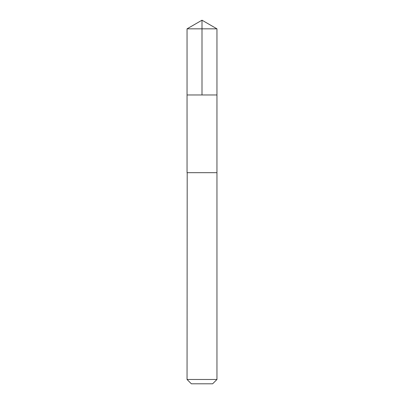 <?xml version="1.0" encoding="UTF-8"?>
<svg xmlns="http://www.w3.org/2000/svg" width="404" height="404" viewBox="0 0 404 404"><rect width="100%" height="100%" fill="white"/><g stroke="black" fill="none" stroke-linecap="round" stroke-linejoin="round"><path stroke-width="0.61" d="M187.047 94.97L216.953 94.97L216.953 28.835L187.047 28.835L187.047 94.97L216.953 94.97L216.948 172.68L187.052 172.68L187.047 94.97M187.198 172.68L187.047 379.482L216.953 379.482L216.953 172.68L187.198 172.68M216.953 379.482L212.635 383.8L191.365 383.8L187.047 379.482M202 94.97L202 20.2L187.047 28.835M202 20.2L216.953 28.835"/></g></svg>
